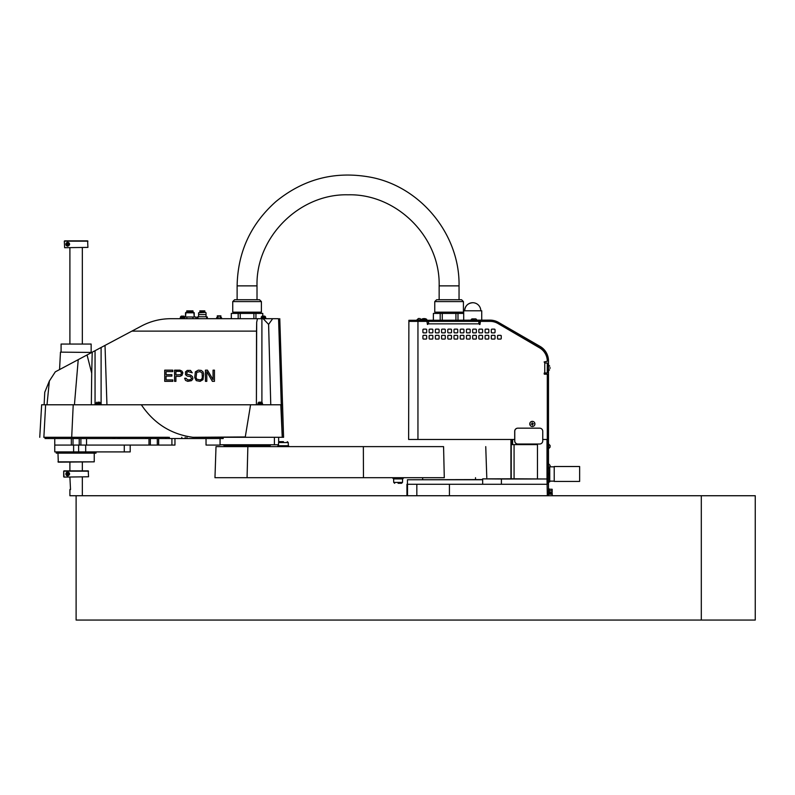 <?xml version="1.0" encoding="UTF-8"?>
<svg xmlns="http://www.w3.org/2000/svg" width="795" height="795" viewBox="0 0 795 795"><rect width="100%" height="100%" fill="white"/><g stroke="black" fill="none" stroke-linecap="round" stroke-linejoin="round"><path stroke-width="1.19" d="M419.194 318.507L418.409 318.507L419.194 318.507M418.409 318.507L416.868 319.938L421.529 319.938L419.979 318.507M406.941 495.732L406.941 484.264L501.397 484.264L501.397 479.007L547.01 478.997L547.318 495.732M449.433 484.264L449.433 495.732M542.746 439.476L547.318 439.476L547.318 484.264M407.507 484.264L407.507 495.732M501.397 484.264L547.01 484.264M501.397 479.007L482.664 478.868L482.664 484.264M514.077 444.634L514.077 478.799L547.01 478.997L547.01 439.476M514.077 478.799L482.664 478.868M426.965 321.369L480.428 321.369L479.961 324.469L478.868 323.853L428.515 323.853L427.432 324.469L426.965 321.369L417.951 321.369L417.951 439.476L514.693 439.476L514.693 440.907A3.11 3.11 90 0 0 517.793 444.017L539.547 444.017M511.235 478.739L511.235 444.634L537.47 444.634L537.47 478.997M510.937 439.476L510.937 478.64M480.428 321.369L490.108 321.369A15.542 15.542 0 0 1 497.948 323.495L539.606 347.852A15.542 15.542 0 0 1 547.298 361.268L544.148 361.924L544.764 363.017L544.764 372.964L547.298 372.964L547.298 363.017L547.248 372.964M417.951 439.476L408.63 439.476L408.878 320.305L490.058 320.127A16.784 16.784 0 0 1 498.445 322.373L540.103 346.421A16.784 16.784 0 0 1 548.49 360.96L548.49 449.861L547.318 450.04M544.764 372.964L544.148 373.113L544.297 374.207L547.298 374.207L547.298 439.476M501.248 335.977L501.248 338.461A0.626 0.626 0 0 1 500.631 339.077L498.147 339.077A0.626 0.626 0 0 1 497.521 338.461L497.521 335.977A0.626 0.626 0 0 1 498.147 335.351L500.631 335.351A0.626 0.626 0 0 1 501.248 335.977M432.868 335.977L432.868 338.461A0.626 0.626 0 0 1 432.251 339.077L429.767 339.077A0.626 0.626 0 0 1 429.141 338.461L429.141 335.977A0.626 0.626 0 0 1 429.767 335.351L432.251 335.351A0.626 0.626 0 0 1 432.868 335.977M426.657 335.977L426.657 338.461A0.626 0.626 0 0 1 426.031 339.077L423.546 339.077A0.626 0.626 0 0 1 422.92 338.461L422.92 335.977A0.626 0.626 0 0 1 423.546 335.351L426.031 335.351A0.626 0.626 0 0 1 426.657 335.977M495.037 329.756L495.037 332.24A0.626 0.626 0 0 1 494.411 332.866L491.926 332.866A0.626 0.626 0 0 1 491.3 332.24L491.3 329.756A0.626 0.626 0 0 1 491.926 329.14L494.411 329.14A0.626 0.626 0 0 1 495.037 329.756M488.816 329.756L488.816 332.24A0.626 0.626 0 0 1 488.2 332.866L485.705 332.866A0.626 0.626 0 0 1 485.089 332.24L485.089 329.756A0.626 0.626 0 0 1 485.705 329.14L488.2 329.14A0.626 0.626 0 0 1 488.816 329.756M482.605 329.756L482.605 332.24A0.626 0.626 0 0 1 481.979 332.866L479.494 332.866A0.626 0.626 0 0 1 478.868 332.24L478.868 329.756A0.626 0.626 0 0 1 479.494 329.14L481.979 329.14A0.626 0.626 0 0 1 482.605 329.756M476.384 329.756L476.384 332.24A0.626 0.626 0 0 1 475.768 332.866L473.273 332.866A0.626 0.626 0 0 1 472.657 332.24L472.657 329.756A0.626 0.626 0 0 1 473.273 329.14L475.768 329.14A0.626 0.626 0 0 1 476.384 329.756M470.173 329.756L470.173 332.24A0.626 0.626 0 0 1 469.547 332.866L467.062 332.866A0.626 0.626 0 0 1 466.436 332.24L466.436 329.756A0.626 0.626 0 0 1 467.062 329.14L469.547 329.14A0.626 0.626 0 0 1 470.173 329.756M463.952 329.756L463.952 332.24A0.626 0.626 0 0 1 463.336 332.866L460.842 332.866A0.626 0.626 0 0 1 460.226 332.24L460.226 329.756A0.626 0.626 0 0 1 460.842 329.14L463.336 329.14A0.626 0.626 0 0 1 463.952 329.756M439.088 335.977L439.088 338.461A0.626 0.626 0 0 1 438.462 339.077L435.978 339.077A0.626 0.626 0 0 1 435.362 338.461L435.362 335.977A0.626 0.626 0 0 1 435.978 335.351L438.462 335.351A0.626 0.626 0 0 1 439.088 335.977M445.299 335.977L445.299 338.461A0.626 0.626 0 0 1 444.683 339.077L442.199 339.077A0.626 0.626 0 0 1 441.573 338.461L441.573 335.977A0.626 0.626 0 0 1 442.199 335.351L444.683 335.351A0.626 0.626 0 0 1 445.299 335.977M451.52 335.977L451.52 338.461A0.626 0.626 0 0 1 450.894 339.077L448.41 339.077A0.626 0.626 0 0 1 447.794 338.461L447.794 335.977A0.626 0.626 0 0 1 448.41 335.351L450.894 335.351A0.626 0.626 0 0 1 451.52 335.977M457.741 335.977L457.741 338.461A0.626 0.626 0 0 1 457.115 339.077L454.631 339.077A0.626 0.626 0 0 1 454.005 338.461L454.005 335.977A0.626 0.626 0 0 1 454.631 335.351L457.115 335.351A0.626 0.626 0 0 1 457.741 335.977M463.952 335.977L463.952 338.461A0.626 0.626 0 0 1 463.336 339.077L460.842 339.077A0.626 0.626 0 0 1 460.226 338.461L460.226 335.977A0.626 0.626 0 0 1 460.842 335.351L463.336 335.351A0.626 0.626 0 0 1 463.952 335.977M470.173 335.977L470.173 338.461A0.626 0.626 0 0 1 469.547 339.077L467.062 339.077A0.626 0.626 0 0 1 466.436 338.461L466.436 335.977A0.626 0.626 0 0 1 467.062 335.351L469.547 335.351A0.626 0.626 0 0 1 470.173 335.977M476.384 335.977L476.384 338.461A0.626 0.626 0 0 1 475.768 339.077L473.273 339.077A0.626 0.626 0 0 1 472.657 338.461L472.657 335.977A0.626 0.626 0 0 1 473.273 335.351L475.768 335.351A0.626 0.626 0 0 1 476.384 335.977M482.605 335.977L482.605 338.461A0.626 0.626 0 0 1 481.979 339.077L479.494 339.077A0.626 0.626 0 0 1 478.868 338.461L478.868 335.977A0.626 0.626 0 0 1 479.494 335.351L481.979 335.351A0.626 0.626 0 0 1 482.605 335.977M457.741 329.756L457.741 332.24A0.626 0.626 0 0 1 457.115 332.866L454.631 332.866A0.626 0.626 0 0 1 454.005 332.24L454.005 329.756A0.626 0.626 0 0 1 454.631 329.14L457.115 329.14A0.626 0.626 0 0 1 457.741 329.756M451.52 329.756L451.52 332.24A0.626 0.626 0 0 1 450.894 332.866L448.41 332.866A0.626 0.626 0 0 1 447.794 332.24L447.794 329.756A0.626 0.626 0 0 1 448.41 329.14L450.894 329.14A0.626 0.626 0 0 1 451.52 329.756M445.299 329.756L445.299 332.24A0.626 0.626 0 0 1 444.683 332.866L442.199 332.866A0.626 0.626 0 0 1 441.573 332.24L441.573 329.756A0.626 0.626 0 0 1 442.199 329.14L444.683 329.14A0.626 0.626 0 0 1 445.299 329.756M439.088 329.756L439.088 332.24A0.626 0.626 0 0 1 438.462 332.866L435.978 332.866A0.626 0.626 0 0 1 435.362 332.24L435.362 329.756A0.626 0.626 0 0 1 435.978 329.14L438.462 329.14A0.626 0.626 0 0 1 439.088 329.756M432.868 329.756L432.868 332.24A0.626 0.626 0 0 1 432.251 332.866L429.767 332.866A0.626 0.626 0 0 1 429.141 332.24L429.141 329.756A0.626 0.626 0 0 1 429.767 329.14L432.251 329.14A0.626 0.626 0 0 1 432.868 329.756M426.657 329.756L426.657 332.24A0.626 0.626 0 0 1 426.031 332.866L423.546 332.866A0.626 0.626 0 0 1 422.92 332.24L422.92 329.756A0.626 0.626 0 0 1 423.546 329.14L426.031 329.14A0.626 0.626 0 0 1 426.657 329.756M488.816 335.977L488.816 338.461A0.626 0.626 0 0 1 488.2 339.077L485.705 339.077A0.626 0.626 0 0 1 485.089 338.461L485.089 335.977A0.626 0.626 0 0 1 485.705 335.351L488.2 335.351A0.626 0.626 0 0 1 488.816 335.977M495.037 335.977L495.037 338.461A0.626 0.626 0 0 1 494.411 339.077L491.926 339.077A0.626 0.626 0 0 1 491.3 338.461L491.3 335.977A0.626 0.626 0 0 1 491.926 335.351L494.411 335.351A0.626 0.626 0 0 1 495.037 335.977M550.051 367.588L550.031 368.393M550.11 446.313L550.11 445.528L550.11 446.313M550.11 445.528L548.679 443.988L548.679 448.648L550.11 447.098M408.878 321.369L417.951 321.369M423.795 318.894L422.334 318.875L423.795 318.566M426.06 318.904L421.589 319.342L426.746 319.342L426.746 320.127M482.664 479.574L407.447 479.763L482.664 479.763M501.764 325.721L539.477 347.495A15.542 15.542 0 0 1 547.079 358.654M547.318 450.358L548.49 450.536L548.49 495.732M463.704 320.127L463.704 310.795L481.73 310.795L481.73 320.127M464.638 310.795C465.115 305.886 467.808 303.193 472.717 302.716A8.079 8.079 0 0 0 464.638 310.795M548.49 481.83L549.743 481.83L548.49 482.366M549.743 481.83L549.743 474.655L548.49 474.655M549.743 474.655L549.743 473.303L548.49 473.303M549.743 473.303L549.743 467.997M579.635 473.979L579.635 466.516L554.214 466.516L554.214 481.432L579.635 481.432L579.635 473.979M552.227 495.732L552.227 493.258L548.49 493.278M548.49 492.612L549.176 492.612L549.176 488.885L548.49 488.885M549.176 489.253L552.167 489.253L552.167 492.244L549.176 492.244M552.167 490.744L549.176 490.744M548.49 463.873L548.49 468.533M550.11 465.433L550.11 466.983L550.11 465.433L548.679 463.873M550.11 466.983L550.11 466.208L548.679 468.533M547.248 363.017L544.764 363.017M517.883 428.167A3.11 3.11 90 0 0 514.772 431.268L514.772 440.907A3.11 3.11 90 0 0 517.883 444.017L539.636 444.017A3.11 3.11 90 0 0 542.746 440.907L542.746 431.268A3.11 3.11 90 0 0 539.636 428.167L517.793 428.167A3.11 3.11 90 0 0 514.693 431.268L514.693 439.476M478.868 323.853L478.868 321.369M428.515 321.369L428.515 323.853M479.494 324.469L479.494 321.369M534.916 423.934A2.584 2.584 0 0 0 532.203 421.36A2.584 2.584 0 0 0 529.768 424.192A2.584 2.584 0 0 0 532.72 426.488A2.584 2.584 0 0 0 534.916 423.934M532.521 425.176L532.143 424.123L531.09 424.123L532.143 423.745L532.143 422.692L532.521 423.745L533.574 423.745L532.521 424.123L532.521 425.176M475.728 318.875L472.001 318.904L475.728 318.875M473.899 319.342L471.316 319.342L473.899 319.342M426.001 318.875L424.54 318.566M231.305 318.696L231.305 313.409L231.355 318.696M255.95 318.696L255.95 313.409L253.893 313.409L253.893 318.696M231.355 313.409L240.239 313.409L240.239 318.696M238.172 313.409L238.172 318.696M240.239 313.409L253.893 313.409M255.95 313.409L262.777 313.409L262.777 316.142M262.827 316.142L262.777 313.409M235.568 313.409L235.568 312.167M261.396 312.167L232.736 312.167L232.736 301.593L261.396 301.593L261.396 312.167M261.396 301.593L259.528 299.735L234.605 299.735L232.736 301.593M439.148 299.735L439.148 285.872C440.4 237.208 396.745 193.543 348.081 194.805C299.417 193.543 255.752 237.208 257.014 285.872L257.014 299.735M442.268 320.127L442.268 313.409L463.704 313.409M455.923 320.127L455.923 313.409M440.201 320.127L440.201 313.409L442.268 313.409M433.384 320.127L433.384 313.409L440.201 313.409M457.99 320.127L457.99 313.409M434.766 301.593L436.634 299.735L461.557 299.735L463.425 301.593L463.425 312.167L434.766 312.167L434.766 301.593L463.425 301.593M460.593 312.167L460.593 313.409M433.335 320.127L433.384 313.409M247.066 477.706L214.968 477.706L216.011 446.621L247.861 446.621L247.066 477.706L444.097 477.706M247.861 446.621L443.381 446.621M398.106 477.706L403.86 477.706L402.618 478.908L393.604 478.908L392.362 477.706M443.57 446.621L444.286 477.706L414.911 477.706M398.106 483.3L401.564 483.3L398.106 483.3M283.408 441.652L279.502 441.652L283.408 441.652M282.97 417.971L283.577 437.3L282.295 437.3L281.281 404.784L282.553 404.784L282.97 417.971M39.75 437.3L41.648 404.784L282.533 404.784L279.77 318.696L282.553 404.784M256.527 331.127L256.407 404.784L256.686 322.253L256.527 331.127L131.881 331.127L141.58 325.97C150.712 321.17 160.441 318.745 170.756 318.696L277.624 318.696M256.686 322.253L257.451 318.696M263.175 318.696L268.601 324.4L270.767 404.784M268.601 324.4L272.655 318.696M280.794 404.784L282.255 437.3M44.113 404.784L44.768 392.243L49.37 381.004L55.292 371.851L78.228 359.648L74.432 404.784L91.336 404.784L91.713 373.223L87.062 354.948L92.21 352.215L91.713 373.223M76.111 360.771L87.062 354.948M101.104 404.784L106.947 404.784L105.02 345.408L101.104 347.485L101.104 404.784L91.336 404.784M105.02 345.408L131.881 331.127M101.104 347.485L92.21 352.215M45.722 404.784L73.22 404.784L71.699 437.3L168.411 437.3M43.864 437.3L45.633 404.784M43.775 437.3L71.699 437.3M164.724 381.352L164.724 370.162L172.783 370.162L172.783 371.593L166.066 371.593L166.066 374.684L171.889 374.684L171.889 376.115L166.066 376.115L166.066 379.921L172.783 379.921L172.783 381.352L164.724 381.352M181.508 372.785L180.833 374.684L175.914 374.922L175.914 371.354L180.167 371.354L181.508 372.785M181.956 371.116L182.85 372.785L181.956 375.399L179.938 376.353L175.914 376.353L175.914 381.352L174.572 381.352L174.572 370.162L179.938 370.162L181.956 371.116M192.47 376.591L192.917 378.738L191.575 380.636L187.769 381.352L185.533 380.398L184.639 378.261L185.98 378.261L187.769 379.921L190.462 379.682L191.575 378.5L190.462 376.591L187.322 376.115L185.533 374.684L185.533 371.831L187.322 370.4L190.462 370.4L192.251 372.785L188.216 371.593L186.875 372.308L186.875 374.207L190.681 375.161L192.47 376.591M202.099 373.024L202.318 377.546L201.652 379.215L200.082 379.921L196.723 379.215L196.057 377.546L196.723 372.308L200.082 371.593L202.099 373.024M202.993 371.831L203.659 373.978L202.993 379.682L200.082 381.352L196.276 380.636L194.715 377.546L195.381 371.831L198.293 370.162L201.205 370.4L202.993 371.831M213.06 379.682L213.06 370.162L214.451 370.162L214.451 381.352L212.394 381.352L206.799 371.593L206.799 381.352L205.448 381.352L205.448 370.162L207.465 370.162L213.06 379.682M274.394 437.3L274.394 444.763L278.498 444.763L277.534 446.621M278.647 437.3L278.647 442.229M206.034 438.542L206.034 445.071L220.066 445.071L220.066 438.542M78.635 445.071L78.635 451.908L73.617 451.908L73.617 445.071M45.037 437.3L45.037 438.542L223.196 438.542L223.196 437.3M262.688 404.784L262.688 404.228L257.709 404.228L257.709 404.784M258.027 402.986L262.38 402.986L262.38 403.79L258.027 403.79L258.832 402.181L261.565 402.181L258.832 402.181M220.881 317.632L221.527 317.632L221.527 318.696L221.527 317.632M216.657 318.696L216.657 317.632L217.293 317.632M206.66 318.696L206.66 316.768L197.955 316.768L197.955 318.696M206.034 312.793L206.034 316.768L206.034 314.591L198.581 314.591L198.581 316.768L198.581 312.793L205.657 312.415L198.581 312.793M206.66 317.016L207.336 317.016L207.336 318.696M197.279 318.696L197.279 317.016L197.955 317.016M202.308 310.865L199.823 310.865L199.823 311.789L204.792 311.789L204.792 310.865L202.308 310.865M184.778 316.957L183.973 316.142L181.23 316.142L183.973 316.142L184.778 316.957L180.425 316.957L180.425 317.762L184.778 317.762L184.778 316.957L195.977 317.016L195.977 318.696M192.927 317.016L192.927 318.696M186.825 317.016L186.825 318.696M186.765 311.789L192.986 311.789L192.986 310.865L186.765 310.865L186.765 311.789L186.765 310.865M189.876 312.415L185.523 312.793L194.228 312.793L189.876 312.415M91.783 352.443L60.47 352.135L59.555 369.586M91.147 352.135L91.147 344.056L61.086 344.056L61.086 352.135M57.975 461.845L94.247 461.845L58.293 462.163L57.975 453.15M96.006 451.908L95.986 453.15L56.246 453.15L56.226 451.908M78.635 451.908L130.201 451.908L130.201 445.071M186.934 438.542L186.934 437.3M73.617 451.908L54.766 451.908L54.766 445.071L174.96 445.071L174.96 438.542M158.652 445.071L158.652 438.542M148.983 445.071L148.983 438.542M86.546 445.071L86.546 438.542M80.891 445.071L80.891 438.542M71.341 445.071L71.341 438.542M54.766 445.071L54.766 438.542M223.902 445.379L270.221 445.379L268.998 446.601L225.134 446.601L223.286 444.763M274.394 444.763L220.066 444.763M141.331 404.784C154.011 423.576 171.233 434.418 192.986 437.3L281.798 437.3M47.004 404.784L49.37 381.004M192.986 437.3L245.277 436.952L250.574 404.784M278.121 318.696L277.534 318.696M185.086 318.696L180.117 318.199M265.898 318.199L260.929 318.696M265.59 317.762L265.59 316.957L265.59 317.762L261.237 317.762L262.042 316.142L264.785 316.142L262.042 316.142M217.293 318.696L217.293 315.834L220.881 315.834L220.881 318.696M219.986 315.834L219.986 318.696M218.198 315.834L218.198 318.696M98.183 402.181L99.554 402.181L98.183 402.181M96.006 402.986L100.359 402.986L100.359 403.79L96.006 403.79L96.811 402.181M100.667 404.784L100.667 404.228L95.698 404.228L95.698 404.784M76.111 495.732L701.309 495.732L701.309 620.06L76.111 620.06L76.111 495.732L69.9 495.732L69.9 489.521L70.516 489.521L69.9 477.089M66.82 244.284L67.267 245.059L68.618 244.284L68.161 243.508L66.82 244.284M69.175 244.284A1.461 1.461 0 0 0 66.989 243.022A1.461 1.461 0 0 0 66.989 245.546A1.461 1.461 0 0 0 69.175 244.284M69.423 244.284A1.709 1.709 0 0 0 66.859 242.803A1.709 1.709 0 0 0 66.859 245.764A1.709 1.709 0 0 0 69.423 244.284M69.523 244.731A1.868 1.868 0 0 0 69.582 244.284C65.419 250.882 65.419 237.685 69.582 244.284A1.868 1.868 0 0 0 66.949 242.584M66.681 242.733A1.868 1.868 0 0 0 66.442 245.645M87.927 241.173L64.316 241.173L64.624 247.702L87.927 247.394L87.619 240.865L64.624 240.865M87.927 247.394L64.624 247.702M88.553 476.771L64.007 477.089L88.553 476.771L88.235 470.869L64.007 470.869M88.553 471.177L63.689 471.177L64.007 477.089M63.689 471.177L63.689 476.771M69.582 473.979C65.448 480.548 65.448 467.41 69.582 473.979A1.868 1.868 0 0 1 69.533 474.416M69.533 473.542A1.868 1.868 0 0 0 69.155 472.786M66.969 472.27A1.868 1.868 0 0 0 66.442 472.608M66.224 472.866A1.868 1.868 0 0 0 65.866 474.198M65.905 474.406A1.868 1.868 0 0 0 66.701 475.539M66.969 475.688A1.868 1.868 0 0 0 67.575 475.837M67.267 473.204L68.618 473.979L68.161 474.754L67.267 474.754L67.267 473.204M69.175 473.979A1.461 1.461 0 0 0 66.989 472.707A1.461 1.461 0 0 0 66.989 475.241A1.461 1.461 0 0 0 69.175 473.979M69.423 473.979A1.709 1.709 0 0 0 66.859 472.498A1.709 1.709 0 0 0 66.859 475.46A1.709 1.709 0 0 0 69.423 473.979M701.309 495.732L755.25 495.732L755.25 620.06L755.25 495.732M701.309 620.06L755.25 620.06M416.828 484.264L416.828 495.732M512.616 439.476L512.616 444.634M511.99 439.476L511.99 444.634M417.514 321.369L417.514 320.127M552.227 494.192L548.49 494.192M257.014 285.872L237.119 285.872L237.119 299.735M459.043 299.735L459.043 285.872L439.148 285.872M363.355 446.621L363.454 477.706M393.604 478.908L393.724 482.406L402.499 482.406L402.618 478.908M287.303 441.652L288.237 442.547L278.578 442.547L279.502 441.652M288.237 442.547L288.347 445.727L278.459 445.727L278.578 442.547M261.903 318.696L261.903 402.25M169.365 438.542L169.365 437.3M181.797 438.542L181.797 437.3M85.691 451.908L85.691 445.071M124.268 451.908L124.268 445.071M155.621 438.542L155.621 437.3M150.951 438.542L150.951 437.3M147.184 438.542L147.184 437.3M145.743 438.542L145.743 437.3M119.598 438.542L119.598 437.3M118.077 438.542L118.077 437.3M114.589 438.542L114.589 437.3M113.069 438.542L113.069 437.3M77.542 438.542L77.542 437.3M73.865 438.542L73.865 437.3M48.634 438.542L48.634 437.3M46.458 438.542L46.458 437.3M171.909 445.071L171.909 438.542M157.301 445.071L157.301 438.542M150.344 445.071L150.344 438.542M79.222 445.071L79.222 438.542M73.011 445.071L73.011 438.542M95.052 350.704L95.052 404.784M265.59 316.957L264.785 316.142L265.59 316.957L261.237 316.957M549.683 366.127L548.49 364.915L549.683 366.127M548.49 370.818L549.534 369.854L548.49 370.818M422.334 318.855L421.648 319.302M475.519 479.574L475.519 477.706M422.672 479.574L422.672 477.706M407.447 484.264L407.447 479.763M480.796 310.795A8.079 8.079 0 0 0 472.717 302.716M549.743 481.124L554.214 481.124M550.11 466.824L554.214 466.824M548.49 493.258L552.227 493.258M421.589 320.127L421.589 319.342M476.483 320.127L476.483 319.342M471.316 320.127L471.316 319.342M472.001 318.884L471.375 319.302M476.424 319.302L475.728 318.855M258.564 313.409L258.564 312.167M459.043 285.872C459.977 234.714 420.863 186.666 370.579 177.215C335.321 170.736 303.799 178.825 276.014 201.493C250.733 223.942 237.775 252.065 237.119 285.872M437.598 312.167L437.598 313.409M486.788 477.706L485.745 446.621M393.724 482.406L394.658 483.3M402.499 482.406L401.564 483.3M288.347 445.727L289.281 446.621M281.271 404.784L278.578 318.696M165.936 437.3L165.936 438.542M185.225 437.3L185.225 438.542M262.38 402.986L261.565 402.181M204.484 312.415L204.484 311.789M200.131 312.415L200.131 311.789M192.668 312.415L192.668 311.789L192.668 312.415M187.073 312.415L187.073 311.789L187.073 312.415M194.228 312.793L194.228 317.016L193.841 312.415M185.523 312.793L185.523 317.016L185.901 312.415M192.986 311.789L192.986 310.865M94.247 461.845L94.247 453.15M270.221 445.379L270.847 444.763M180.425 316.957L181.23 316.142L180.425 317.762M100.359 402.986L99.554 402.181M82.332 495.732L82.332 477.089M82.332 470.869L82.332 462.163M82.332 344.056L82.332 247.702M69.9 470.869L69.9 462.163M69.9 344.056L69.9 247.702"/></g></svg>
